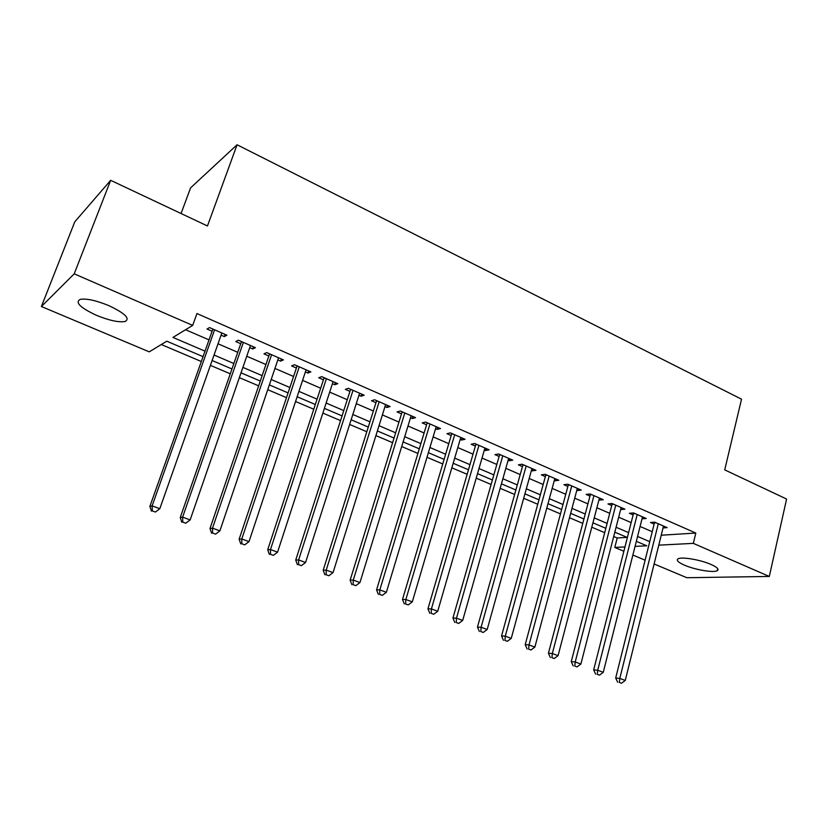 <?xml version="1.0" encoding="UTF-8"?>
<svg xmlns="http://www.w3.org/2000/svg" width="828" height="828" viewBox="0 0 828 828"><rect width="100%" height="100%" fill="white"/><g stroke="black" fill="none" stroke-linecap="round" stroke-linejoin="round"><path stroke-width="1.24" d="M108.82 305.615C125.08 313.346 130.472 318.645 125.007 321.512C118.694 322.527 109.255 320.498 96.7 315.427C80.233 307.747 74.758 302.386 80.254 299.343C86.661 298.37 96.183 300.46 108.82 305.615M710.941 564.427C717.162 567.221 719.263 569.302 717.276 570.678C713.746 572.976 695.034 569.799 684.539 565.193C678.163 562.378 676 560.256 678.06 558.828C681.496 556.571 700.405 559.738 710.941 564.427M161.294 344.52L201.339 361.515M210.405 365.365L230.277 373.801M239.354 377.651L258.657 385.838M267.734 389.688L286.478 397.647M295.565 401.497L313.771 409.229M322.858 413.079L340.546 420.593M349.633 424.443L366.825 431.74M375.912 435.59L392.607 442.68M401.683 446.53L417.912 453.413M426.989 457.263L442.752 463.959M451.829 467.81L467.147 474.309M476.214 478.16L491.107 484.473M500.164 488.313L514.633 494.461M523.679 498.301L537.745 504.262M546.78 508.102L560.452 513.898M569.478 517.728L582.777 523.368M591.782 527.198L604.709 532.673M613.703 536.492L617.212 537.983L614.79 547.443L624.964 546.915M203.067 356.651L166.77 341.188L149.268 351.848L41.4 306.526L74.22 273.83L192.686 325.404L172.959 337.42L205.013 351.155M74.22 273.83L110.662 180.318L74.768 221.842L41.4 306.526M181.063 213.52L190.595 187.863L237.067 144.765L741.526 399.199L724.717 469.869L786.6 499.046L769.305 576.443L686.836 577.716L654.11 563.971M645.115 560.194L632.871 555.05M623.857 551.262L614.79 547.443M617.212 537.983L627.034 537.372M661.23 535.219L695.81 533.046L196.95 313.543L192.686 325.404M695.81 533.046L693.326 543.365L769.305 576.443M110.662 180.318L207.466 225.972L237.067 144.765M635.055 546.397L646.782 545.787L636.339 541.336M627.365 537.507L614.821 532.166M605.837 528.326L592.931 522.83M583.926 518.99L570.658 513.339M561.643 509.499L547.991 503.672M538.966 499.833L524.921 493.84M515.885 489.99L501.437 483.831M492.391 479.981L477.518 473.637M468.472 469.776L453.175 463.256M444.108 459.395L428.366 452.688M419.299 448.828L403.101 441.914M394.035 438.053L377.361 430.943M368.294 427.082L351.134 419.765M342.057 415.894L324.4 408.37M315.323 404.499L297.138 396.757M288.072 392.886L269.359 384.906M260.292 381.046L241.02 372.828M231.954 368.967L212.113 360.511M658.767 545.155L693.326 543.365M214.059 355.026L233.858 363.513M242.904 367.384L262.134 375.622M271.191 379.503L289.872 387.504M298.929 391.385L317.072 399.158M326.128 403.039L343.765 410.595M352.821 414.476L369.95 421.814M379.007 425.685L395.649 432.816M404.706 436.698L420.872 443.632M429.929 447.503L445.64 454.241M454.686 458.112L469.962 464.653M478.998 468.524L493.84 474.889M502.875 478.75L517.303 484.939M526.318 488.799L540.342 494.813M549.357 498.673L562.988 504.511M571.993 508.361L585.241 514.043M594.225 517.893L607.11 523.41M616.084 527.25L628.607 532.621M637.57 536.461L649.742 541.678M185.576 329.73L209.018 339.884M218.023 343.775L237.76 352.314M246.765 356.216L265.933 364.517M274.948 368.419L293.557 376.471M302.582 380.373L320.664 388.208M329.689 392.11L347.263 399.717M356.288 403.619L373.356 411.009M382.381 414.911L398.961 422.094M407.987 425.996L424.102 432.972M433.127 436.884L448.786 443.663M457.801 447.565L473.026 454.148M482.031 458.05L496.821 464.456M505.825 468.348L520.201 474.568M529.195 478.47L543.178 484.515M552.162 488.406L565.741 494.285M574.715 498.166L587.921 503.89M596.885 507.761L609.729 513.319M618.671 517.189L631.153 522.603M640.085 526.463L652.226 531.721M225.102 334.409L224.336 336.572L226.893 335.185L209.494 327.577L207.021 329.016L212.092 331.231M224.336 336.572L221.066 335.143M253.492 346.818L252.747 348.971L255.428 347.667L238.371 340.204L235.773 341.56L240.741 343.734M252.747 348.971L249.725 347.646M281.334 358.99L280.609 361.122L283.414 359.89L266.688 352.583L263.966 353.856L268.841 355.988M280.609 361.122L277.825 359.911M308.647 370.923L307.944 373.045L310.862 371.896L294.457 364.724L291.611 365.924L296.393 368.005M307.944 373.045L305.387 371.938M335.443 382.639L334.75 384.741L337.783 383.664L321.688 376.626L318.728 377.754L323.427 379.804M334.75 384.741L332.421 383.726M361.732 394.128L361.06 396.219L364.196 395.204L348.412 388.301L345.338 389.357L349.944 391.365M361.06 396.219L358.938 395.298M387.525 405.409L386.883 407.479L390.112 406.538L374.629 399.769L371.451 400.752L375.964 402.719M386.883 407.479L384.968 406.651M412.851 416.474L412.22 418.533L415.552 417.654L400.348 411.009L397.067 411.93L401.508 413.865M412.22 418.533L410.502 417.788M437.712 427.341L437.101 429.39L440.527 428.573L425.602 422.052L422.228 422.901L426.575 424.805M437.101 429.39L435.58 428.728M462.127 438.012L461.527 440.051L465.046 439.285L450.391 432.878L446.923 433.675L451.198 435.538M461.527 440.051L460.192 439.461M486.098 448.486L485.518 450.515L489.12 449.811L474.734 443.518L471.173 444.253L475.375 446.085M485.518 450.515L484.359 450.008M509.644 458.784L509.075 460.792L512.77 460.151L498.632 453.972L494.989 454.644L499.108 456.445M509.075 460.792L508.092 460.358M532.777 468.896L532.218 470.894L535.995 470.304L522.106 464.229L518.38 464.85L522.437 466.619M532.218 470.894L531.4 470.532M555.505 478.832L554.967 480.809L558.817 480.271L545.166 474.309L541.367 474.879L545.352 476.617M554.967 480.809L554.305 480.519M577.84 488.592L577.313 490.559L581.235 490.072L567.832 484.214L563.951 484.732L567.863 486.44M599.793 498.187L599.275 500.143L603.27 499.708L590.095 493.954L586.141 494.409L589.991 496.086M621.362 507.616L620.865 509.562L624.923 509.179L611.975 503.517L607.959 503.931L611.737 505.577M642.58 516.889L642.093 518.825L646.213 518.483L633.482 512.915L629.404 513.288L633.12 514.902M663.042 527.922L667.14 527.633L654.627 522.157L650.487 522.478L654.13 524.072M655.952 522.737L654.441 522.851L615.69 678.008L619.799 678.422L658.291 523.762M619.323 682.427L621.517 683.235L619.323 682.427L619.799 678.422L625.264 680.44L663.507 526.039M654.441 522.851L654.534 522.168M615.69 678.008L617.688 682.262M621.517 683.235L625.264 680.44M634.921 513.546L633.43 513.681L593.666 669.893L597.702 670.266L637.208 514.54M597.257 674.323L599.482 675.141L597.257 674.323L597.702 670.266L603.26 672.315L642.518 516.858M633.43 513.681L633.524 512.936M593.666 669.893L595.632 674.168M599.482 675.141L603.26 672.315M613.527 504.19L612.058 504.345L571.248 661.634L575.212 661.965L615.763 505.173M574.787 666.074L577.054 666.902L574.787 666.074L575.212 661.965L580.873 664.056L621.166 507.533M612.058 504.345L612.161 503.59M571.248 661.634L573.204 665.929M577.054 666.902L580.873 664.056M591.761 494.678L590.312 494.844L548.426 653.22L552.317 653.52L593.945 495.63M551.924 657.68L554.232 658.519L551.924 657.68L552.317 653.52L558.072 655.652L599.441 498.032M590.312 494.844L590.426 494.088M548.426 653.22L550.361 657.546M554.232 658.519L558.072 655.652M569.623 485.001L568.205 485.187L525.2 644.66L529.009 644.919L571.755 485.932M528.647 649.131L530.986 649.99L528.647 649.131L529.009 644.919L534.867 647.092L577.333 488.375M568.205 485.187L568.308 484.421M525.2 644.66L527.115 649.017M530.986 649.99L534.867 647.092M547.08 475.148L545.693 475.355L501.551 635.945L505.277 636.173L549.161 476.059M504.945 640.427L507.336 641.296L504.945 640.427L505.277 636.173L511.249 638.367L554.843 478.543M545.693 475.355L545.807 474.589M501.551 635.945L503.455 640.323M507.336 641.296L511.249 638.367M524.155 465.129L522.789 465.346L477.466 627.075L481.099 627.251L526.173 466.009M480.809 631.557L483.241 632.447L480.809 631.557L481.099 627.251L487.185 629.497L531.959 468.534M522.789 465.346L522.903 464.58M477.466 627.075L479.35 631.485M483.241 632.447L487.185 629.497M500.816 454.924L499.481 455.172L452.937 618.04L456.487 618.174L502.772 455.783M456.218 622.532L458.702 623.443L456.218 622.532L456.487 618.174L462.686 620.451L508.661 458.35M499.481 455.172L499.594 454.396M452.937 618.04L454.8 622.47M458.702 623.443L462.686 620.451M477.052 444.532L475.748 444.802L427.952 608.828L431.409 608.922L478.946 445.361M431.181 613.331L433.706 614.262L431.181 613.331L431.409 608.922L437.722 611.25L484.939 447.989M475.748 444.802L475.872 444.015M427.952 608.828L429.794 613.289M433.706 614.262L437.722 611.25M452.854 433.955L451.581 434.245L402.501 599.451L405.855 599.493L454.686 434.762M405.658 603.964L408.235 604.906L405.658 603.964L405.855 599.493L412.292 601.863L460.792 437.432M451.581 434.245L451.705 433.458M402.501 599.451L404.312 603.933M408.235 604.906L412.292 601.863M428.211 423.191L426.979 423.501L376.564 589.898L379.814 589.888L429.97 423.957M379.659 594.411L382.277 595.373L379.659 594.411L379.814 589.888L386.376 592.299L436.19 426.679M426.979 423.501L427.103 422.704M376.564 589.898L378.355 594.411M382.277 595.373L386.376 592.299M403.112 412.22L401.911 412.551L350.13 580.159L353.277 580.086L404.799 412.955M353.152 584.682L355.823 585.655L353.152 584.682L353.277 580.086L359.952 582.56L411.143 415.728M401.911 412.551L402.046 411.754M350.13 580.159L351.9 584.692M355.823 585.655L359.952 582.56M377.547 401.042L376.378 401.404L323.189 570.223L326.211 570.109L379.162 401.746M326.139 574.756L328.861 575.76L326.139 574.756L326.211 570.109L333.032 572.624L385.62 404.571M376.378 401.404L376.523 400.597M323.189 570.223L324.928 574.787M328.861 575.76L333.032 572.624M351.496 389.657L350.368 390.04L295.71 560.101L298.629 559.935L353.028 390.33M298.587 564.634L301.371 565.659L298.587 564.634L298.629 559.935L305.573 562.491L359.611 393.207M350.368 390.04L350.513 389.222M295.71 560.101L297.418 564.696M301.371 565.659L305.573 562.491M324.949 378.054L323.862 378.458L267.703 549.782L270.487 549.554L326.408 378.686M270.497 554.315L273.333 555.36L270.497 554.315L270.487 549.554L277.577 552.162L333.104 381.615M323.862 378.458L324.007 377.64M267.703 549.782L269.379 554.398M273.333 555.36L277.577 552.162M297.894 366.224L296.848 366.659L239.126 539.256L241.786 538.966L299.26 366.825M241.838 543.799L244.726 544.855L241.838 543.799L241.786 538.966L249.011 541.626L306.091 369.805M296.848 366.659L296.993 365.831M239.126 539.256L240.772 543.903M244.726 544.855L249.011 541.626M270.301 354.167L269.307 354.622L209.981 528.512L212.506 528.16L271.584 354.726M212.599 533.056L215.549 534.143L212.599 533.056L212.506 528.16L219.875 530.883L278.56 357.768M269.307 354.622L269.462 353.794M209.981 528.512L211.595 533.191M215.549 534.143L219.875 530.883M242.18 341.871L241.217 342.357L180.235 517.552L182.615 517.138L243.37 342.388M182.771 522.106L185.782 523.203L182.771 522.106L182.615 517.138L190.15 519.912L250.47 345.493M241.217 342.357L241.383 341.519M180.235 517.552L181.818 522.261M185.782 523.203L190.15 519.912M213.489 329.327L212.579 329.854L149.889 506.363L152.124 505.877L214.587 329.813M152.321 510.917L155.395 512.046L152.321 510.917L152.124 505.877L159.804 508.713L221.832 332.98M212.579 329.854L212.755 329.006M149.889 506.363L151.421 511.104M155.395 512.046L159.804 508.713M717.276 570.678L717.731 568.701M324.783 377.982L323.903 378.313M297.48 366.038L296.952 366.266"/></g></svg>
